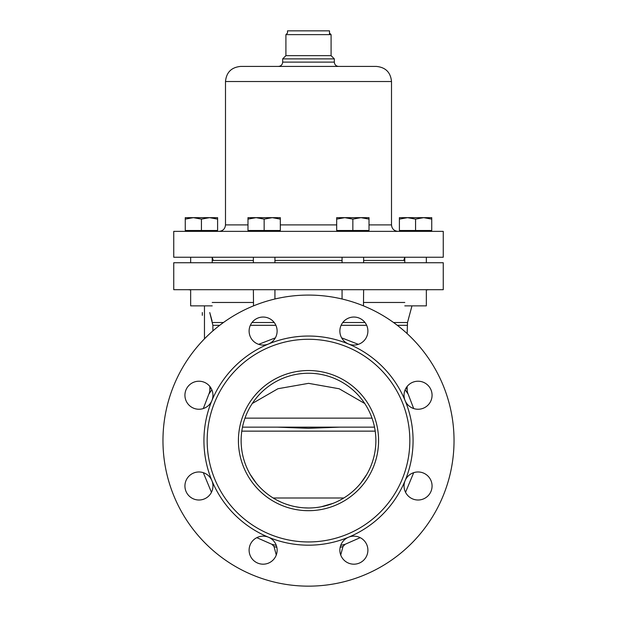<?xml version="1.0" encoding="UTF-8"?>
<svg xmlns="http://www.w3.org/2000/svg" width="617" height="617" viewBox="0 0 617 617"><rect width="100%" height="100%" fill="white"/><g stroke="black" fill="none" stroke-linecap="round" stroke-linejoin="round"><path stroke-width="0.93" d="M209.857 386.443L209.857 389.574A10.782 10.782 -164.3 0 1 208.847 394.132L211.839 389.751M276.308 545.42L271.966 544.333L256.803 537.662M308.5 586.15A145.535 145.535 0 0 1 162.965 440.615A145.535 145.535 0 0 1 308.5 295.08A145.535 145.535 0 0 1 454.035 440.615A145.535 145.535 0 0 1 308.5 586.15M211.893 480.628A14.014 14.014 0 0 0 184.93 485.995A14.014 14.014 0 0 0 198.944 500.009A14.014 14.014 0 0 0 211.893 480.635A104.574 104.574 0 0 0 268.48 537.222A14.014 14.014 0 0 0 249.106 550.171A14.014 14.014 0 0 0 276.863 552.909A14.014 14.014 0 0 0 268.48 537.222A104.574 104.574 0 0 0 348.52 537.222A14.014 14.014 0 0 0 353.88 564.185A14.014 14.014 0 0 0 367.894 550.171A14.014 14.014 0 0 0 348.52 537.222A104.574 104.574 0 0 0 405.107 480.635A14.014 14.014 0 0 0 418.056 500.009A14.014 14.014 0 0 0 432.07 485.995A14.014 14.014 0 0 0 405.107 480.628A104.574 104.574 0 0 0 405.107 400.595A14.014 14.014 0 0 0 432.07 395.235A14.014 14.014 0 0 0 418.056 381.221A14.014 14.014 0 0 0 405.107 400.595A104.574 104.574 0 0 0 348.52 344.001A14.014 14.014 0 0 0 367.894 331.059A14.014 14.014 0 0 0 340.137 328.321A14.014 14.014 0 0 0 348.52 344.001A104.574 104.574 0 0 0 268.48 344.001A14.014 14.014 0 0 0 263.12 317.045A14.014 14.014 0 0 0 249.106 331.059A14.014 14.014 0 0 0 268.48 344.001A104.574 104.574 0 0 0 211.893 400.595A14.014 14.014 0 0 0 198.944 381.221A14.014 14.014 0 0 0 184.93 395.235A14.014 14.014 0 0 0 211.893 400.595A104.574 104.574 0 0 0 211.893 480.628M308.5 339.281A101.335 101.335 0 0 0 207.165 440.615A101.335 101.335 0 0 0 308.5 541.95A101.335 101.335 0 0 0 409.835 440.615A101.335 101.335 0 0 0 308.5 339.281M308.5 510.683A70.076 70.076 0 0 1 238.424 440.615A70.076 70.076 0 0 1 308.5 370.539A70.076 70.076 0 0 1 378.576 440.615A70.076 70.076 0 0 1 308.5 510.683M308.5 507.992A67.376 67.376 0 0 1 241.124 440.615A67.376 67.376 0 0 1 308.5 373.239A67.376 67.376 0 0 1 375.876 440.615A67.376 67.376 0 0 1 308.5 507.992L303.965 507.837M321.256 506.773L333.234 503.287M360.76 483.142L366.822 474.35M364.13 478.622L363.575 479.432M364.755 477.697L365.287 476.879M245.998 465.781L246.846 467.802M247.664 469.576L247.926 470.115M253.078 478.923L253.919 480.119M252.893 478.661L252.484 478.059M250.178 474.35L256.24 483.142M277.411 500.395L281.722 502.439M286.095 504.158L290.522 505.547M294.972 506.619L299.461 507.382M364.732 403.503L339.165 388.764L308.562 383.342L277.951 388.725L252.268 403.503M339.659 427.141L308.5 428.306L277.341 427.141L242.481 427.141L339.659 427.141M242.481 427.141L279.748 427.141M337.252 427.141L374.519 427.141M413.683 408.547L408.153 394.132L405.161 389.751L408.153 394.132A10.782 10.782 164.3 0 1 407.143 389.574L406.14 387.854L407.143 389.574L407.143 386.443M340.723 554.984L342.983 546.546L345.034 544.333L340.692 545.42M276.848 547.333L274.017 546.546L276.848 547.333M342.983 546.546L340.152 547.333M341.617 337.846L358.346 344.34M209.857 389.574L210.86 387.854M258.654 344.34L275.383 337.846M393.546 322.514L407.505 322.514L407.143 333.604M219.706 325.306L212.888 325.306L209.757 312.541M209.857 312.919L212.094 321.017M202.314 315.349L202.314 312.541M429.54 289.689A17.245 17.245 0 0 0 426.347 289.982L426.347 305.862L404.791 305.862M187.46 289.689A17.245 17.245 0 0 1 190.653 289.982L190.653 305.862L212.209 305.862M212.888 325.306L212.888 330.889M443.253 289.689L173.747 289.689L173.747 262.734L443.253 262.734L443.253 289.689M253.371 289.689L253.533 305.862M363.629 289.689L363.467 305.862M212.209 260.474L253.371 260.474M342.065 260.474L274.935 260.474M404.791 260.474L363.629 260.474M308.5 231.367L443.253 231.367L443.253 257.243L173.747 257.243L173.747 231.367L308.5 231.367M225.49 81.521L391.51 81.521C390.615 72.351 385.586 67.322 376.416 66.428L240.584 66.428C231.414 67.322 226.385 72.351 225.49 81.521L225.49 224.897L247.98 224.897M278.36 66.428L338.64 66.428C336.018 66.173 334.584 64.731 334.321 62.116L282.679 62.116C282.416 64.731 280.982 66.173 278.36 66.428M329.493 55.646L285.91 55.646L282.679 58.877L334.321 58.877L334.321 62.116M287.507 55.646L331.09 55.646L334.321 58.877M287.53 33.009L285.91 34.629L331.09 34.629L331.09 55.646M212.117 257.243L213.289 260.474M342.065 257.351L341.656 257.243M275.344 257.243L274.935 257.351M403.711 260.474L404.883 257.243M287.507 33.033L287.507 30.85L329.493 30.85L329.493 34.629M190.653 262.734L190.653 257.243L190.653 262.734M186.234 230.503L186.234 231.367L186.234 230.503M201.435 230.503L185.262 230.503L185.262 217.662L185.262 219.104L193.345 217.662L201.435 219.104L209.518 217.662L217.6 219.104L217.6 217.662L217.6 230.503L201.435 230.503L201.435 219.104M212.209 257.243L212.209 262.734M216.629 230.503L216.629 231.367M185.262 217.662L217.6 217.662M274.935 257.243L274.935 262.734M253.371 262.734L253.371 257.243M279.347 230.503L279.347 231.367M248.96 230.503L248.96 231.367M247.98 219.104L256.063 217.662L247.98 217.662L247.98 230.503L280.319 230.503L280.319 217.662L272.236 217.662L280.319 219.104M256.063 217.662L264.153 219.104L272.236 217.662L256.063 217.662M264.153 230.503L264.153 219.104M363.629 257.243L363.629 262.734M342.065 262.734L342.065 257.243M368.041 230.503L368.041 231.367M337.653 230.503L337.653 231.367M336.681 219.104L344.764 217.662L336.681 217.662L336.681 230.503L369.02 230.503L369.02 217.662L360.937 217.662L369.02 219.104M344.764 217.662L352.847 219.104L360.937 217.662L344.764 217.662M352.847 230.503L352.847 219.104M426.347 257.243L426.347 262.734L426.347 257.243M404.791 262.734L404.791 257.243M430.766 230.503L430.766 231.367L430.766 230.503M400.371 230.503L400.371 231.367M399.4 217.662L399.4 219.104L407.482 217.662L399.4 217.662L399.4 230.503L431.738 230.503L431.738 217.662L423.655 217.662L431.738 219.104L431.738 217.662M407.482 217.662L415.565 219.104L423.655 217.662L407.482 217.662M415.565 230.503L415.565 219.104M375.205 431.136L241.795 431.136M273.184 497.996L343.816 497.996M244.98 418.141L372.02 418.141M212.51 322.514L223.454 322.514M252.006 322.514L274.233 322.514M342.767 322.514L364.994 322.514M404.791 302.469L363.629 302.469M253.371 302.469L212.209 302.469M204.466 338.841L204.466 305.862M407.143 325.306L397.294 325.306M366.66 325.306L341.101 325.306M275.899 325.306L250.34 325.306M280.319 224.897L336.681 224.897M369.02 224.897L391.51 224.897C391.895 228.83 394.047 230.982 397.98 231.367M208.847 394.132L203.317 408.547M211.454 492.312L203.317 472.684M345.034 544.333L360.197 537.662M405.546 492.312L413.683 472.684M271.966 544.333L274.017 546.546L276.277 554.984M407.505 322.514L411.971 305.862M190.653 305.862L190.653 289.689M274.935 299.006L274.935 289.689M342.065 299.006L342.065 289.689M426.347 305.862L426.347 289.689M391.51 81.521L391.51 224.897M225.49 224.897C225.105 228.83 222.953 230.982 219.02 231.367M282.679 58.877L282.679 62.116M285.91 34.629L285.91 55.646M329.493 33.033L331.09 34.629"/></g></svg>
